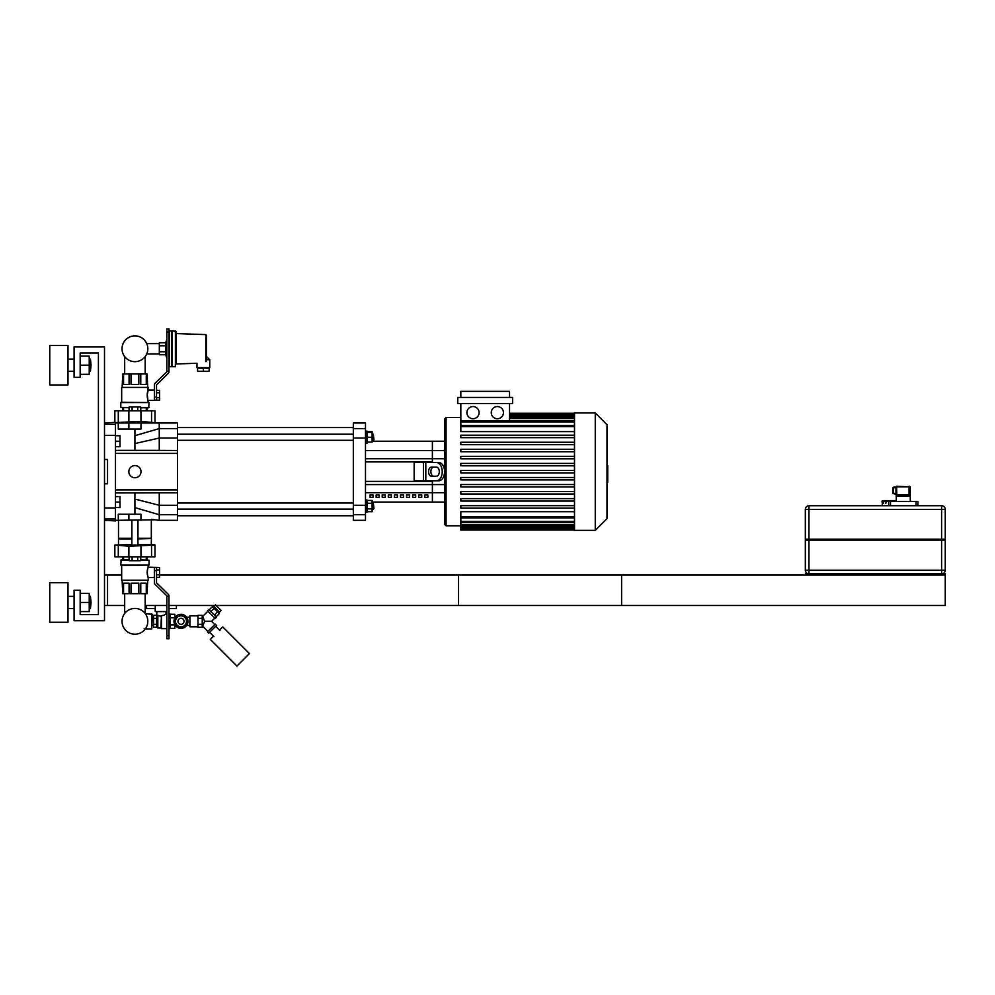 <?xml version="1.0" encoding="UTF-8"?>
<svg xmlns="http://www.w3.org/2000/svg" width="995" height="995" viewBox="0 0 995 995"><rect width="100%" height="100%" fill="white"/><g stroke="black" fill="none" stroke-linecap="round" stroke-linejoin="round"><path stroke-width="1.49" d="M80.172 614.624L98.418 614.624L98.418 353.026L80.172 353.026L80.172 377.366L74.09 377.366L74.09 346.944L104.5 346.944L104.5 620.706L74.09 620.706L74.09 590.284L80.172 590.284L80.172 614.624L98.418 614.624L98.418 353.026L80.172 353.026M49.75 582.684L49.75 622.223L67.996 622.223L67.996 582.684L49.75 582.684M91.055 602.448L90.445 596.366L90.445 608.53L91.055 602.448M80.172 611.577L89.227 611.577L89.227 593.331L80.172 593.331M80.172 602.448L89.227 602.448M49.75 345.427L49.75 384.965L67.996 384.965L67.996 345.427L49.75 345.427M91.055 365.19L90.445 359.108L90.445 371.272L91.055 365.19M80.172 374.319L89.227 374.319L89.227 356.073L80.172 356.073M80.172 365.19L89.227 365.19M104.5 483.819L107.547 483.819L107.547 459.491L104.5 459.491M115.457 422.377L115.457 424.33L104.5 424.33M104.5 435.362L115.457 435.362L115.457 424.33M115.457 435.362L115.457 507.947L104.5 507.947M104.5 518.98L115.457 518.98L115.457 507.947M115.457 518.98L115.457 520.932L104.5 520.261M107.547 483.819L107.547 459.491M104.5 423.049L114.848 422.377M134.922 514.241L134.922 492.948L159.25 492.823L115.457 492.948M134.922 450.362L134.922 443.571L159.25 438.036L159.25 450.486L155.568 450.362L177.508 450.486L177.508 428.596L159.25 428.596L159.25 438.036L177.508 438.036M134.922 477.737A6.082 6.082 0 0 1 129.648 468.608A6.082 6.082 0 0 1 140.183 468.608A6.082 6.082 0 0 1 134.922 477.737M115.457 453.409L177.508 453.409L177.508 492.823L159.25 492.823L159.25 514.713L177.508 514.713L177.508 505.273L159.25 505.273L134.922 499.055M177.508 492.823L177.508 505.273M177.508 514.713L177.508 520.323L159.25 520.323L159.25 514.713L134.922 507.624M134.922 443.571L134.922 435.686L159.25 428.596L159.25 422.987L177.508 422.987L177.508 428.596M177.508 453.409L177.508 450.486M155.568 450.362L115.457 450.362M134.922 435.686L134.922 429.069M373.946 508.507L373.336 503.022L373.336 509.117L373.946 508.507M372.118 503.022L373.336 503.022M367.006 508.88L372.118 508.88L372.118 500.448L367.006 500.448M367.006 503.259L372.118 503.259M367.006 511.691L372.118 511.691L372.118 508.88M365.488 512.151L367.006 512.151L367.006 499.987L365.488 499.987M373.946 439.678L373.336 434.206L373.336 440.287L373.946 439.678M367.006 432.377L372.118 432.377L372.118 431.619L367.006 431.619M367.006 442.103L372.118 442.103L372.118 432.377M367.006 437.24L372.118 437.24M365.488 443.322L367.006 443.322L367.006 431.158L365.488 431.158M444.578 484.577L432.402 484.577L432.402 481.393L365.488 481.393L432.402 481.393L432.402 502.077L372.118 502.077M372.118 441.233L432.402 441.233L432.402 450.611L444.578 450.611L444.578 441.233L432.402 441.233L432.402 461.916L365.488 461.916L432.402 461.916L432.402 458.732L365.488 458.732M365.488 438.036L365.488 428.596L353.324 428.596L353.324 438.036L365.488 438.036L365.488 505.273L353.324 505.273L353.324 438.036M353.324 428.596L353.324 422.987L365.488 422.987L365.488 428.596M365.488 514.713L365.488 520.323L353.324 520.323L353.324 514.713L365.488 514.713L365.488 505.273M353.324 505.273L353.324 514.713M436.382 476.219L431.494 476.219A4.565 2.935 90 0 1 428.559 471.655A4.565 2.935 90 0 1 431.494 467.09L436.382 467.09A4.565 2.935 90 0 1 439.305 471.655A4.565 2.935 90 0 1 436.382 476.219M433.82 467.09A4.565 2.935 -90 0 0 430.885 471.655A4.565 2.935 -90 0 0 433.82 476.219M436.382 480.784L438.708 480.784A9.129 5.87 -90 0 0 444.578 471.655A9.129 5.87 -90 0 0 438.708 462.526L436.382 462.526A9.129 5.87 90 0 1 442.24 471.655A9.129 5.87 90 0 1 436.382 480.784L414.156 480.784L414.156 462.526L423.484 462.526L423.484 480.784M436.382 462.526L423.484 462.526M370.053 494.963L373.088 494.963L373.088 497.351L370.053 497.351L370.053 494.963M376.135 494.963L379.17 494.963L379.17 497.351L376.135 497.351L376.135 494.963M382.217 494.963L385.264 494.963L385.264 497.351L382.217 497.351L382.217 494.963M388.299 494.963L391.346 494.963L391.346 497.351L388.299 497.351L388.299 494.963M394.381 494.963L397.428 494.963L397.428 497.351L394.381 497.351L394.381 494.963M400.463 494.963L403.51 494.963L403.51 497.351L400.463 497.351L400.463 494.963M406.557 494.963L409.592 494.963L409.592 497.351L406.557 497.351L406.557 494.963M412.639 494.963L415.674 494.963L415.674 497.351L412.639 497.351L412.639 494.963M418.721 494.963L421.756 494.963L421.756 497.351L418.721 497.351L418.721 494.963M424.803 494.963L427.838 494.963L427.838 497.351L424.803 497.351L424.803 494.963M365.488 484.577L432.402 484.577L432.402 502.077L444.578 502.077M365.488 450.611L432.402 450.611L432.402 458.732L444.578 458.732M497.363 418.733A6.082 6.082 0 0 1 492.09 409.604A6.082 6.082 0 0 1 502.637 409.604A6.082 6.082 0 0 1 497.363 418.733M472.998 418.733A6.082 6.082 0 0 1 467.725 409.604A6.082 6.082 0 0 1 478.272 409.604A6.082 6.082 0 0 1 472.998 418.733M512.587 403.522L457.775 403.522L457.775 397.44L512.587 397.44L512.587 403.522M574.513 431.606L460.822 431.606L460.822 403.522M509.539 403.522L509.539 420.674M460.822 397.44L460.822 391.358L509.539 391.358L509.539 397.44M574.513 516.703L460.822 516.703L460.822 511.704L574.513 511.704M444.578 419.032L444.578 524.278L446.096 525.795L446.096 417.514L444.578 419.032L446.096 417.514L460.822 417.514M574.513 472.874L460.822 472.874L460.822 470.436L574.513 470.436M574.513 508.097L460.822 508.097L460.822 505.659L574.513 505.659M574.513 501.057L460.822 501.057L460.822 498.619L574.513 498.619M574.513 494.005L460.822 494.005L460.822 491.567L574.513 491.567M574.513 486.965L460.822 486.965L460.822 484.528L574.513 484.528M574.513 479.913L460.822 479.913L460.822 477.488L574.513 477.488M574.513 463.396L460.822 463.396L460.822 465.822L574.513 465.822M574.513 456.344L460.822 456.344L460.822 458.782L574.513 458.782M574.513 449.305L460.822 449.305L460.822 451.742L574.513 451.742M574.513 442.265L460.822 442.265L460.822 444.69L574.513 444.69M574.513 435.213L460.822 435.213L460.822 437.651L574.513 437.651M460.822 516.703L460.822 530.061L574.513 530.061M574.513 530.36L574.513 412.95L595.259 412.95L595.259 530.36L574.513 530.36M595.259 530.36L607 518.619L607 424.691L595.259 412.95M134.922 361.67A12.898 12.898 0 0 0 146.091 342.317A12.898 12.898 0 0 0 123.753 342.317A12.898 12.898 0 0 0 134.922 361.67M159.25 422.987L115.457 422.987M118.293 422.987L118.293 429.069L140.967 429.069L140.967 422.987M148.18 402.241L147.185 394.057M147.285 393.311L147.434 392.527M147.658 391.644L148.18 387.403L121.664 387.403L121.664 402.241M147.583 398.597L147.335 397.502M147.297 397.241L147.21 396.57M168.988 371.272L166.861 371.272L166.861 331.982L168.988 331.982L168.988 371.645A2.438 2.438 0 0 1 168.254 373.386L156.887 384.53A1.219 1.219 0 0 0 156.513 385.401L156.513 397.067L154.387 397.067L154.387 385.015A2.438 2.438 0 0 1 155.12 383.274L166.488 372.142A1.219 1.219 0 0 0 166.861 371.272L168.988 371.645M148.18 400.413L154.387 400.413L154.387 385.015M156.513 397.701L159.561 397.701L159.561 400.164L154.387 400.114L156.513 400.114L154.387 400.114L154.387 397.067M137.957 422.676L154.387 422.987M115.457 422.676L131.875 422.676M134.922 422.676C139.238 422.39 139.238 422.067 134.922 421.681C130.594 422.067 130.594 422.39 134.922 422.676M115.457 422.614L140.967 421.382L154.387 422.676M114.848 422.614L114.848 410.823L154.996 410.823L154.996 422.614M159.561 397.701L159.561 390.326L156.513 390.326M156.513 392.789L159.561 392.789M146.277 410.823L146.277 407.776M147.086 407.776L147.086 410.823M122.758 410.823L122.758 407.776M123.567 407.776L123.567 410.823M140.768 407.776L140.768 410.823M129.076 410.823L129.076 407.776M147.695 387.092L147.086 373.958L122.758 373.958L122.149 387.092M146.277 373.958L146.277 384.48L140.768 384.48L140.768 373.958M138.815 373.958L138.815 384.48L131.029 384.48L131.029 373.958M129.076 373.958L129.076 384.48L123.567 384.48L123.567 373.958M147.136 395.251L148.18 390.077L154.387 390.077M129.3 407.477L120.805 407.477L129.3 407.776M140.544 407.776L148.728 407.776L149.039 402.552L120.805 402.552L120.805 407.477M140.544 407.477L149.039 407.477M121.104 402.241L149.039 402.552M121.664 387.403L148.18 387.403M156.887 384.53A1.219 1.219 0 0 0 156.513 385.401M154.387 400.114L156.513 400.114L156.513 397.067M168.988 331.982L168.988 328.935L166.861 328.935L166.861 331.982M129.3 410.823L129.3 406.93L140.544 406.93L140.544 410.823M137.733 406.93L137.733 410.823M132.111 406.93L132.111 410.823M123.529 545.285L118.952 545.036M147.422 575.073L147.285 574.339M147.16 573.244L147.136 571.951M147.21 571.068L147.297 570.409M147.335 570.147L147.745 568.493M147.969 567.784L148.18 567.225C147.049 570.67 147.049 574.127 148.18 577.573L148.18 580.247L121.664 580.247L121.664 565.409M151.339 520.323L151.339 538.27L137.957 538.27M131.875 538.27L118.492 538.27L118.492 520.323M151.339 538.27L137.957 538.569M131.875 538.569L118.492 538.27M151.041 538.569L137.957 538.88M131.875 538.88L118.492 538.88L118.492 544.663M137.957 544.663L154.387 544.663L137.957 544.974M131.875 544.974L115.457 544.974L131.875 544.663M134.922 544.974C130.594 545.248 130.594 545.583 134.922 545.969C139.238 545.583 139.238 545.248 134.922 544.974M114.848 545.036L114.848 556.827L154.996 556.827L154.996 545.036L128.877 546.267L115.457 544.974M156.513 577.311L159.561 577.311L159.561 567.486L148.18 567.225L148.18 565.409M156.513 574.861L159.561 574.861M156.513 569.936L159.561 569.936M148.18 577.573L154.387 577.573L154.387 567.548L154.387 570.57L156.513 570.57L156.513 582.249A1.219 1.219 0 0 0 156.887 583.12L168.254 594.251A2.438 2.438 0 0 1 168.988 595.993L166.861 596.378A1.219 1.219 0 0 0 166.488 595.507L155.12 584.363A2.438 2.438 0 0 1 154.387 582.635L154.387 570.57M129.076 559.862L129.076 556.827M140.768 556.827L140.768 559.862M147.086 556.827L147.086 559.862M146.277 559.862L146.277 556.827M123.567 556.827L123.567 559.862M122.758 559.862L122.758 556.827M147.695 580.545L147.086 593.692L140.768 593.692L140.768 583.169L146.277 583.169L146.277 593.692M122.149 580.545L122.758 593.692L140.768 593.692M123.567 593.692L123.567 583.169L129.076 583.169L129.076 593.692M131.029 593.692L131.029 583.169L138.815 583.169L138.815 593.692M140.544 560.173L149.039 560.173L140.544 559.862M129.3 559.862L121.116 559.862L120.805 565.098L149.039 565.098L149.039 560.173M129.3 560.173L120.805 560.173M149.039 565.098L121.104 565.409M148.18 580.247L121.664 580.247M156.513 570.57L156.513 567.536M166.861 635.668L166.861 596.378L168.988 596.378L168.988 635.668L166.861 635.668L166.861 638.715L168.988 638.715L168.988 635.668M129.3 556.827L129.3 560.72L137.733 560.72L137.733 556.827M137.733 560.72L140.544 560.72L140.544 556.827M132.111 560.72L132.111 556.827M134.922 608.418A12.898 12.898 0 0 1 146.091 627.758A12.898 12.898 0 0 1 123.753 627.758A12.898 12.898 0 0 1 134.922 608.418M154.996 519.788L115.457 520.323M118.293 520.323L118.293 514.241L140.967 514.241L140.967 520.323M805.627 539.178L805.627 540.098M944.951 539.178L944.951 540.098M945.25 570.21L941.606 570.21L941.606 573.854A3.644 3.644 0 0 0 945.25 570.21L945.25 540.098L805.328 540.098L805.328 570.21A3.644 3.644 0 0 0 808.972 573.854L808.972 570.21L805.328 570.21M941.606 539.178L945.25 539.178L945.25 509.378A3.644 3.644 0 0 0 941.606 505.721L808.972 505.721A3.644 3.644 0 0 0 805.328 509.378L805.328 539.178L941.606 539.178L941.606 570.21L808.972 570.21L808.972 509.378L941.606 509.378L941.606 539.178M835.75 573.854L914.828 573.854L914.828 575.073L835.75 575.073L835.75 573.854L805.328 573.854L805.328 575.073L945.25 575.073L945.25 573.854L914.828 573.854M891.744 500.609L895.674 500.609A0.846 0.846 0 0 1 896.271 500.871M890.811 500.609L894.716 500.609A0.846 0.734 90 0 1 895.463 501.468M883.846 500.858L885.637 500.858L883.846 500.858L883.311 503.296L883.1 501.468A0.846 0.734 -90 0 1 883.846 500.609L887.751 500.609M883.137 500.858L882.291 503.296L882.043 501.468A0.846 0.846 0 0 1 882.888 500.609L886.819 500.609M883.846 500.609L883.659 500.609A0.846 0.734 90 0 0 882.926 501.468L883.1 503.296M886.246 500.609L885.5 503.296L886.246 500.609L888.075 500.858M889.095 500.858L886.246 500.858L885.824 503.296M889.468 501.468L889.468 500.609L889.095 501.468M892.614 501.468L889.468 500.858M890.488 500.858L892.316 500.609L892.739 501.468M893.062 501.468L892.316 500.609M894.716 500.858L892.925 500.858L895.251 501.468M895.637 501.468A0.846 0.734 -90 0 0 894.903 500.609L894.716 500.609M895.662 500.858L896.271 501.468L896.271 495.299M917.875 505.721L917.875 501.468L888.672 501.468L888.672 505.721M892.925 493.557L895.973 494.167L892.925 493.557L892.925 487.774M893.535 487.164L895.973 487.164L895.973 494.776L896.831 495.386L896.582 486.866L909.044 486.866L909.044 494.938A1.766 1.443 -20.7 0 0 908.286 494.776L898.261 494.776L897.303 495.995L897.129 495.187L897.303 495.995L909.592 495.995L909.592 486.866L896.582 486.256L896.582 495.386M908.796 495.46L908.286 494.776M908.286 495.386L898.261 495.386M898.261 494.776L897.129 494.776M895.973 487.164L896.582 486.256M909.044 486.256L909.666 486.256M805.328 575.073L458.571 575.073L458.571 605.495L945.25 605.495L945.25 575.073M115.457 435.76L120.009 435.76L120.009 441.233L115.457 441.233M120.009 441.233L120.009 446.718L115.457 446.718M115.457 496.592L120.009 496.592L120.009 502.077L115.457 502.077M120.009 502.077L120.009 507.549L115.457 507.549M159.561 575.073L621.601 575.073L621.601 605.495L168.988 605.495M124.673 605.495L107.547 605.495L107.547 575.073L121.664 575.073M145.17 605.495L166.861 605.495M107.547 575.073L104.5 575.073M107.547 605.495L104.5 605.495M203.366 368.237L209.149 368.237L209.149 371.272L197.595 371.272L197.595 368.237L203.366 368.237L203.366 371.272M206.413 361.11L205.828 361.645C194.659 363.075 194.659 363.075 205.828 361.645L206.413 335.203L206.413 359.717C206.413 355.004 206.413 355.004 206.413 359.717L209.758 359.717L209.758 367.628L196.985 367.628L196.985 363.25L175.991 363.971L175.991 331.435L175.991 363.971M159.337 351.757L159.337 345.787L165.692 345.787L165.692 351.757L159.337 351.757L159.337 354.742L165.692 354.742L166.861 358.324M165.692 351.757L165.692 354.742M159.337 345.787L159.337 342.802L165.692 342.802L165.692 345.787M175.381 330.825L175.381 366.72L172.035 366.72L172.035 330.825L175.991 331.435M172.035 366.72L172.035 330.825M171.737 366.409L171.426 330.825L168.69 331.435M159.337 353.909L147.173 353.909L147.173 352.79M147.173 344.743L147.173 343.623L159.337 343.623M155.27 605.495L155.27 611.577L155.083 608.53L146.564 608.53L146.564 605.495M176.376 605.495L176.376 608.53L168.988 608.53M166.861 611.577L155.27 611.577M152.347 617.36L153.566 617.36M153.566 624.3L156.601 624.3L156.601 627.285L153.566 627.285L153.566 615.345L156.601 615.345L156.601 618.33L153.566 618.33M156.601 618.33L156.601 624.3M166.028 611.577L166.028 614.014L166.861 614.014M162.372 615.544L162.993 615.407M164.075 615.047L164.996 614.611M165.033 614.587L165.692 614.213M157.819 615.208L157.819 628.007L160.854 628.007L161.464 615.606L160.854 616.378L158.429 615.557M158.528 615.606L159.225 615.93M161.464 615.606C167.347 613.828 167.347 613.828 161.464 615.606L161.464 628.616L166.861 628.616M168.988 614.014L169.983 614.014L169.983 628.616L168.988 628.616M169.983 624.823L174.846 624.823L174.846 628.33L169.983 628.33M174.846 617.97L174.846 614.288L169.983 614.288M174.846 617.795L169.983 617.795M197.968 618.33L197.968 624.3L197.968 618.33L202.234 618.33L202.234 615.345L197.968 615.345L197.968 618.33M197.968 626.477L197.968 616.141M189.883 626.788L189.883 615.83L189.883 626.788L197.669 626.788M207.905 631.439L202.644 626.178L204.647 621.303L211.549 621.315L214.796 618.069M207.482 631.875L215.218 624.126L216.512 625.42L208.763 633.156L207.482 631.875M204.659 621.315L202.644 616.44L207.905 611.179M207.482 610.756L215.218 618.492L216.512 617.211L208.763 609.462L207.482 610.756M202.234 624.3L202.234 627.285L197.968 627.285L197.968 624.3L202.234 624.3L202.234 618.33M213.502 636.166L210.268 639.399L236.934 666.065L249.422 653.591L222.743 626.925L219.522 630.146M181.003 626.788A5.473 5.473 0 0 0 185.742 618.579A5.473 5.473 0 0 0 176.252 618.579A5.473 5.473 0 0 0 181.003 626.788A5.473 5.473 0 0 0 185.742 624.052L184.162 626.788L177.831 626.788L174.672 621.315L177.831 615.83L181.003 615.83A5.473 5.473 0 0 0 176.252 618.579M181.003 615.83L184.162 615.83L187.321 621.315L185.742 624.052M183.652 626.788A6.082 6.082 0 0 1 178.341 626.788M177.583 626.34A6.082 6.082 0 0 1 174.933 621.751M174.933 620.868A6.082 6.082 0 0 1 177.583 616.278M178.341 615.83A6.082 6.082 0 0 1 183.652 615.83M184.411 616.278A6.082 6.082 0 0 1 187.06 620.868M187.06 621.751A6.082 6.082 0 0 1 184.411 626.34M181.003 628.305A6.99 6.99 0 0 1 174.933 617.808A6.99 6.99 0 0 1 187.06 617.808A6.99 6.99 0 0 1 181.003 628.305M214.373 615.072L217.606 611.85L219.335 613.592L216.114 616.813M209.161 609.86L212.383 606.639L217.606 611.85M210.903 611.602L214.124 608.368M214.783 607.311L213.925 608.169M216.151 605.495L221.114 610.457L219.522 612.049L213.925 606.452L215.517 604.861M209.622 632.298L213.925 636.601M215.641 626.278L219.945 630.581M151.737 613.704L151.737 628.915L152.347 614.313L145.332 613.704M151.737 628.915L144.126 628.915M607 465.349L607.734 465.349L607.734 477.961L607 477.961M607.734 476.443L607 476.443M607.734 477.961L607.734 482.326L607 482.326M607.734 482.326L607 482.6M177.508 489.901L115.457 489.901M444.578 492.699L365.488 492.699M425.81 462.526L425.81 480.784M574.513 414.903L509.539 414.903M574.513 416.233L509.539 416.233M574.513 418.522L509.539 418.522M574.513 426.606L460.822 426.606M574.513 421.892L460.822 421.892M574.513 528.407L460.822 528.407M574.513 527.076L460.822 527.076M574.513 524.788L460.822 524.788M574.513 521.417L460.822 521.417M128.877 422.987L128.877 429.069M118.293 410.823L118.293 422.614M128.877 410.823L128.877 421.382M140.967 410.823L140.967 421.382M151.551 410.823L151.551 422.614M118.293 556.827L118.293 545.036M128.877 556.827L128.877 546.267M151.551 556.827L151.551 545.036M140.967 556.827L140.967 546.267M128.877 520.323L128.877 514.241M805.328 509.378L808.972 509.378L808.972 505.721M941.606 505.721L941.606 509.378L945.25 509.378M883.1 501.468L882.291 501.468M885.824 501.468L883.311 501.468M885.948 501.468L888.672 501.468M890.5 501.468L890.5 505.721M916.047 501.468L916.047 505.721M895.973 493.557L893.535 493.557L893.535 487.774L895.973 487.774M899.629 573.854L899.629 575.073M850.949 573.854L850.949 575.073M205.828 361.645L205.828 334.606L175.991 333.561M171.426 366.72L169.299 366.72L169.299 330.825M181.003 624.35A3.047 3.047 0 0 1 178.366 619.785A3.047 3.047 0 0 1 183.627 619.785A3.047 3.047 0 0 1 181.003 624.35M607.734 471.667L607 471.667M607.734 466.866L607 466.866M67.996 608.53L74.09 608.53M67.996 596.366L74.09 596.366M89.227 608.53L90.445 608.53M89.227 596.366L90.445 596.366M67.996 371.272L74.09 371.272M67.996 359.108L74.09 359.108M89.227 371.272L90.445 371.272M89.227 359.108L90.445 359.108M159.25 520.323L151.551 519.365M372.118 509.117L373.336 509.117M353.324 503.022L177.508 503.022M353.324 509.117L177.508 509.117M372.118 440.287L373.336 440.287M372.118 434.206L373.336 434.206M353.324 434.206L177.508 434.206M353.324 440.287L177.508 440.287M177.508 515.758L353.324 515.758M177.508 427.551L353.324 427.551M574.513 413.248L509.539 413.248M509.539 413.684L574.513 413.684M509.539 415.014L574.513 415.014M509.539 417.303L574.513 417.303M460.822 525.795L446.096 525.795L444.578 524.278M460.822 425.387L574.513 425.387M460.822 420.674L574.513 420.674M574.513 529.626L460.822 529.626M574.513 528.295L460.822 528.295M574.513 526.007L460.822 526.007M574.513 522.636L460.822 522.636M574.513 517.922L460.822 517.922M131.875 422.004L131.875 422.987M137.957 422.004L137.957 422.987M151.339 538.88L151.339 544.663M131.875 520.323L131.875 545.633M137.957 520.323L137.957 545.633M882.291 503.296L882.291 505.721M910.276 501.468L910.276 486.866M145.17 373.958L145.17 356.596M124.673 373.958L124.673 356.596M124.673 593.692L124.673 613.48M145.17 593.692L145.17 613.48M206.413 356.372L209.758 359.717M165.692 342.802L166.861 339.208M152.347 625.27L153.566 625.27M156.911 611.577L156.601 615.83M156.601 626.788L157.819 628.007M189.883 615.83L197.669 615.83M186.662 625.42L189.572 625.42M186.662 617.198L189.572 617.198M214.796 624.562L211.549 621.315M218.664 611.191L217.793 612.049"/></g></svg>
